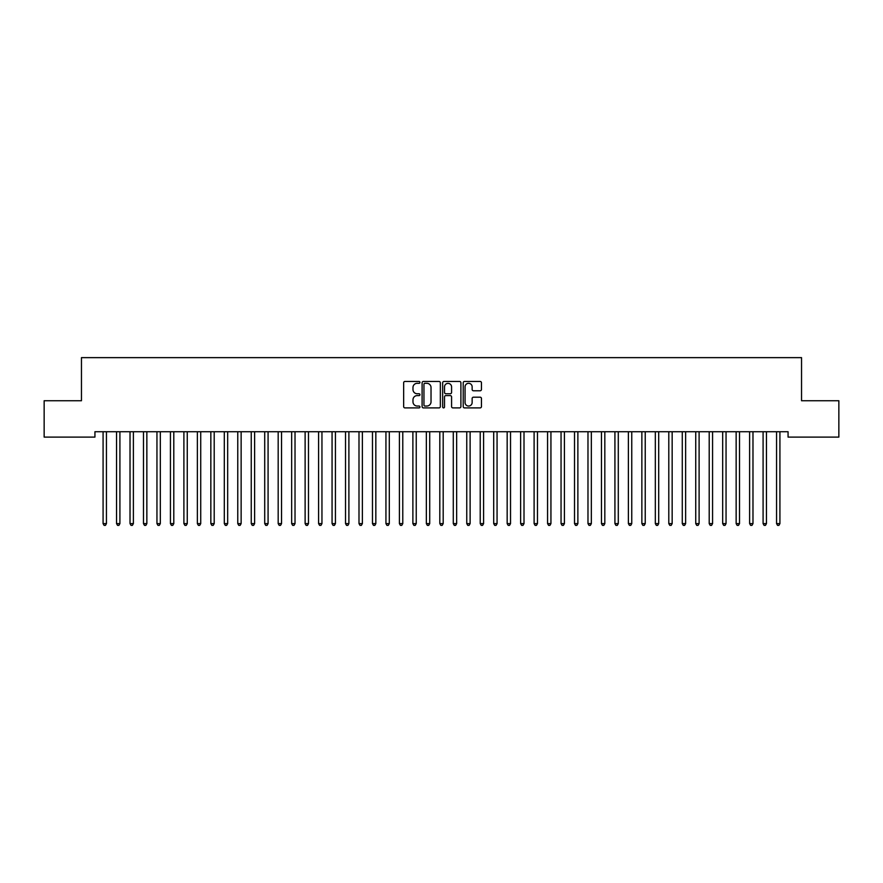 <?xml version="1.0" encoding="UTF-8"?>
<svg xmlns="http://www.w3.org/2000/svg" width="883" height="883" viewBox="0 0 883 883"><rect width="100%" height="100%" fill="white"/><g stroke="black" fill="none" stroke-linecap="round" stroke-linejoin="round"><path stroke-width="1.32" d="M419.955 382.383A0.927 0.927 0 0 0 419.028 381.456L404.977 381.456A1.325 1.325 0 0 0 403.652 382.781L403.652 406.577A1.325 1.325 0 0 0 404.977 407.902L419.028 407.902A0.927 0.927 0 0 0 419.955 406.975A0.927 0.927 0 0 0 419.028 406.048L417.206 406.048A4.227 4.227 0 0 1 412.979 401.82L412.979 399.833A4.227 4.227 0 0 1 417.206 395.606L419.028 395.606A0.927 0.927 0 0 0 419.955 394.679A0.927 0.927 0 0 0 419.028 393.752L417.206 393.752A4.227 4.227 0 0 1 412.979 389.524L412.979 387.538A4.227 4.227 0 0 1 417.206 383.31L419.028 383.31A0.927 0.927 0 0 0 419.955 382.383M480.142 390.783A1.325 1.325 0 0 0 481.456 389.458L481.456 382.781A1.325 1.325 0 0 0 480.142 381.456L464.535 381.456A1.325 1.325 0 0 0 463.211 382.781L463.211 406.577A1.325 1.325 0 0 0 464.535 407.902L480.142 407.902A1.325 1.325 0 0 0 481.456 406.577L481.456 398.509A1.325 1.325 0 0 0 480.142 397.195L473.465 397.195A1.325 1.325 0 0 0 472.14 398.509L472.14 402.516A3.532 3.532 0 0 1 468.608 406.048A3.532 3.532 0 0 1 465.065 402.516L465.065 386.842A3.532 3.532 0 0 1 468.608 383.31A3.532 3.532 0 0 1 472.14 386.842L472.14 389.458A1.325 1.325 0 0 0 473.465 390.783L480.142 390.783M788.066 431.721L94.934 431.721L94.934 437.107L44.15 437.107L44.15 400.739L81.457 400.739L81.457 357.637L801.543 357.637L801.543 400.739L838.85 400.739L838.85 437.107L788.066 437.107L788.066 431.721M440.341 382.781A1.325 1.325 0 0 0 439.017 381.456L423.421 381.456A1.325 1.325 0 0 0 422.096 382.781L422.096 406.577A1.325 1.325 0 0 0 423.421 407.902L439.017 407.902A1.325 1.325 0 0 0 440.341 406.577L440.341 382.781M443.983 381.456L459.579 381.456A1.325 1.325 0 0 1 460.904 382.781L460.904 406.577A1.325 1.325 0 0 1 459.579 407.902L452.902 407.902A1.325 1.325 0 0 1 451.577 406.577L451.577 396.931A1.325 1.325 0 0 0 450.264 395.606L445.827 395.606A1.325 1.325 0 0 0 444.513 396.931L444.513 406.975A0.927 0.927 0 0 1 443.586 407.902A0.927 0.927 0 0 1 442.659 406.975L442.659 382.781A1.325 1.325 0 0 1 443.983 381.456M424.878 383.31A0.927 0.927 0 0 0 423.95 384.237L423.95 405.12A0.927 0.927 0 0 0 424.878 406.048L426.787 406.048A4.227 4.227 0 0 0 431.025 401.82L431.025 387.538A4.227 4.227 0 0 0 426.787 383.31L424.878 383.31M451.577 386.909A3.532 3.532 0 0 0 448.045 383.377A3.532 3.532 0 0 0 444.513 386.909L444.513 392.427A1.325 1.325 0 0 0 445.827 393.752L450.264 393.752A1.325 1.325 0 0 0 451.577 392.427L451.577 386.909M106.446 432.416A1.347 1.347 0 0 1 106.545 431.919A1.347 1.347 0 0 0 106.446 432.416L106.446 523.608L103.079 523.608L103.079 432.416A1.347 1.347 0 0 0 102.98 431.919A1.347 1.347 0 0 1 103.079 432.416M106.446 523.608L105.441 525.363L104.095 525.363L103.079 523.608M119.911 432.416A1.347 1.347 0 0 1 120.011 431.919A1.347 1.347 0 0 0 119.911 432.416L119.911 523.608L116.545 523.608L116.545 432.416A1.347 1.347 0 0 0 116.446 431.919A1.347 1.347 0 0 1 116.545 432.416M133.388 432.416A1.347 1.347 0 0 1 133.488 431.919A1.347 1.347 0 0 0 133.388 432.416L133.388 523.608L130.022 523.608L130.022 432.416A1.347 1.347 0 0 0 129.922 431.919A1.347 1.347 0 0 1 130.022 432.416M119.911 523.608L118.907 525.363L117.56 525.363L116.545 523.608M133.388 523.608L132.373 525.363L131.026 525.363L130.022 523.608M146.854 432.416A1.347 1.347 0 0 1 146.953 431.919A1.347 1.347 0 0 0 146.854 432.416L146.854 523.608L143.488 523.608L143.488 432.416A1.347 1.347 0 0 0 143.388 431.919A1.347 1.347 0 0 1 143.488 432.416M160.32 432.416A1.347 1.347 0 0 1 160.419 431.919A1.347 1.347 0 0 0 160.32 432.416L160.32 523.608L156.953 523.608L156.953 432.416A1.347 1.347 0 0 0 156.865 431.919A1.347 1.347 0 0 1 156.953 432.416M146.854 523.608L145.85 525.363L144.503 525.363L143.488 523.608M160.32 523.608L159.315 525.363L157.969 525.363L156.953 523.608M173.796 432.416A1.347 1.347 0 0 1 173.896 431.919A1.347 1.347 0 0 0 173.796 432.416L173.796 523.608L170.43 523.608L170.43 432.416A1.347 1.347 0 0 0 170.331 431.919A1.347 1.347 0 0 1 170.43 432.416M173.796 523.608L172.781 525.363L171.434 525.363L170.43 523.608M187.262 432.416A1.347 1.347 0 0 1 187.362 431.919A1.347 1.347 0 0 0 187.262 432.416L187.262 523.608L183.896 523.608L183.896 432.416A1.347 1.347 0 0 0 183.796 431.919A1.347 1.347 0 0 1 183.896 432.416M187.262 523.608L186.258 525.363L184.911 525.363L183.896 523.608M200.728 432.416A1.347 1.347 0 0 1 200.827 431.919A1.347 1.347 0 0 0 200.728 432.416L200.728 523.608L197.362 523.608L197.362 432.416A1.347 1.347 0 0 0 197.273 431.919A1.347 1.347 0 0 1 197.362 432.416M210.739 431.919A1.347 1.347 0 0 1 210.838 432.416A1.347 1.347 0 0 0 210.739 431.919L210.662 431.721M227.671 432.416A1.347 1.347 0 0 1 227.77 431.919A1.347 1.347 0 0 0 227.671 432.416L227.671 523.608L224.304 523.608L224.304 432.416A1.347 1.347 0 0 0 224.205 431.919A1.347 1.347 0 0 1 224.304 432.416M237.682 431.919A1.347 1.347 0 0 1 237.77 432.416A1.347 1.347 0 0 0 237.682 431.919L237.593 431.721M254.613 432.416A1.347 1.347 0 0 1 254.712 431.919A1.347 1.347 0 0 0 254.613 432.416L254.613 523.608L251.247 523.608L251.247 432.416A1.347 1.347 0 0 0 251.147 431.919A1.347 1.347 0 0 1 251.247 432.416M268.079 432.416A1.347 1.347 0 0 1 268.178 431.919A1.347 1.347 0 0 0 268.079 432.416L268.079 523.608L264.712 523.608L264.712 432.416A1.347 1.347 0 0 0 264.613 431.919A1.347 1.347 0 0 1 264.712 432.416M278.09 431.919A1.347 1.347 0 0 1 278.178 432.416A1.347 1.347 0 0 0 278.09 431.919L278.002 431.721M291.556 431.919A1.347 1.347 0 0 1 291.655 432.416A1.347 1.347 0 0 0 291.556 431.919L291.478 431.721M308.487 432.416A1.347 1.347 0 0 1 308.586 431.919A1.347 1.347 0 0 0 308.487 432.416L308.487 523.608L305.121 523.608L305.121 432.416A1.347 1.347 0 0 0 305.021 431.919A1.347 1.347 0 0 1 305.121 432.416M321.953 432.416A1.347 1.347 0 0 1 322.052 431.919A1.347 1.347 0 0 0 321.953 432.416L321.953 523.608L318.586 523.608L318.586 432.416A1.347 1.347 0 0 0 318.498 431.919A1.347 1.347 0 0 1 318.586 432.416M335.43 432.416A1.347 1.347 0 0 1 335.529 431.919A1.347 1.347 0 0 0 335.43 432.416L335.43 523.608L332.063 523.608L332.063 432.416A1.347 1.347 0 0 0 331.964 431.919A1.347 1.347 0 0 1 332.063 432.416M345.43 431.919A1.347 1.347 0 0 1 345.529 432.416A1.347 1.347 0 0 0 345.43 431.919L345.352 431.721M358.906 431.919A1.347 1.347 0 0 1 358.995 432.416A1.347 1.347 0 0 0 358.906 431.919L358.818 431.721M372.372 431.919A1.347 1.347 0 0 1 372.471 432.416A1.347 1.347 0 0 0 372.372 431.919L372.295 431.721M389.304 432.416A1.347 1.347 0 0 1 389.403 431.919A1.347 1.347 0 0 0 389.304 432.416L389.304 523.608L385.937 523.608L385.937 432.416A1.347 1.347 0 0 0 385.838 431.919A1.347 1.347 0 0 1 385.937 432.416M402.78 432.416A1.347 1.347 0 0 1 402.869 431.919A1.347 1.347 0 0 0 402.78 432.416L402.78 523.608L399.403 523.608L399.403 432.416A1.347 1.347 0 0 0 399.315 431.919A1.347 1.347 0 0 1 399.403 432.416M412.78 431.919A1.347 1.347 0 0 1 412.88 432.416A1.347 1.347 0 0 0 412.78 431.919L412.703 431.721M429.712 432.416A1.347 1.347 0 0 1 429.811 431.919A1.347 1.347 0 0 0 429.712 432.416L429.712 523.608L426.346 523.608L426.346 432.416A1.347 1.347 0 0 0 426.246 431.919A1.347 1.347 0 0 1 426.346 432.416M439.723 431.919A1.347 1.347 0 0 1 439.811 432.416A1.347 1.347 0 0 0 439.723 431.919L439.635 431.721M453.189 431.919A1.347 1.347 0 0 1 453.288 432.416A1.347 1.347 0 0 0 453.189 431.919L453.111 431.721M470.12 432.416A1.347 1.347 0 0 1 470.22 431.919A1.347 1.347 0 0 0 470.12 432.416L470.12 523.608L466.754 523.608L466.754 432.416A1.347 1.347 0 0 0 466.654 431.919A1.347 1.347 0 0 1 466.754 432.416M483.597 432.416A1.347 1.347 0 0 1 483.685 431.919A1.347 1.347 0 0 0 483.597 432.416L483.597 523.608L480.22 523.608L480.22 432.416A1.347 1.347 0 0 0 480.131 431.919A1.347 1.347 0 0 1 480.22 432.416M493.597 431.919A1.347 1.347 0 0 1 493.696 432.416A1.347 1.347 0 0 0 493.597 431.919L493.52 431.721M507.063 431.919A1.347 1.347 0 0 1 507.162 432.416A1.347 1.347 0 0 0 507.063 431.919L506.985 431.721M520.54 431.919A1.347 1.347 0 0 1 520.628 432.416A1.347 1.347 0 0 0 520.54 431.919L520.451 431.721M537.471 432.416A1.347 1.347 0 0 1 537.57 431.919A1.347 1.347 0 0 0 537.471 432.416L537.471 523.608L534.105 523.608L534.105 432.416A1.347 1.347 0 0 0 534.005 431.919A1.347 1.347 0 0 1 534.105 432.416M547.471 431.919A1.347 1.347 0 0 1 547.57 432.416A1.347 1.347 0 0 0 547.471 431.919L547.394 431.721M560.948 431.919A1.347 1.347 0 0 1 561.047 432.416A1.347 1.347 0 0 0 560.948 431.919L560.86 431.721M574.414 431.919A1.347 1.347 0 0 1 574.513 432.416A1.347 1.347 0 0 0 574.414 431.919L574.336 431.721M591.345 432.416A1.347 1.347 0 0 1 591.444 431.919A1.347 1.347 0 0 0 591.345 432.416L591.345 523.608L587.979 523.608L587.979 432.416A1.347 1.347 0 0 0 587.879 431.919A1.347 1.347 0 0 1 587.979 432.416M604.822 432.416A1.347 1.347 0 0 1 604.91 431.919A1.347 1.347 0 0 0 604.822 432.416L604.822 523.608L601.455 523.608L601.455 432.416A1.347 1.347 0 0 0 601.356 431.919A1.347 1.347 0 0 1 601.455 432.416M618.288 432.416A1.347 1.347 0 0 1 618.387 431.919A1.347 1.347 0 0 0 618.288 432.416L618.288 523.608L614.921 523.608L614.921 432.416A1.347 1.347 0 0 0 614.822 431.919A1.347 1.347 0 0 1 614.921 432.416M631.753 432.416A1.347 1.347 0 0 1 631.853 431.919A1.347 1.347 0 0 0 631.753 432.416L631.753 523.608L628.387 523.608L628.387 432.416A1.347 1.347 0 0 0 628.288 431.919A1.347 1.347 0 0 1 628.387 432.416M641.764 431.919A1.347 1.347 0 0 1 641.864 432.416A1.347 1.347 0 0 0 641.764 431.919L641.687 431.721M658.696 432.416A1.347 1.347 0 0 1 658.795 431.919A1.347 1.347 0 0 0 658.696 432.416L658.696 523.608L655.329 523.608L655.329 432.416A1.347 1.347 0 0 0 655.23 431.919A1.347 1.347 0 0 1 655.329 432.416M672.162 432.416A1.347 1.347 0 0 1 672.261 431.919A1.347 1.347 0 0 0 672.162 432.416L672.162 523.608L668.795 523.608L668.795 432.416A1.347 1.347 0 0 0 668.696 431.919A1.347 1.347 0 0 1 668.795 432.416M685.638 432.416A1.347 1.347 0 0 1 685.727 431.919A1.347 1.347 0 0 0 685.638 432.416L685.638 523.608L682.272 523.608L682.272 432.416A1.347 1.347 0 0 0 682.173 431.919A1.347 1.347 0 0 1 682.272 432.416M200.728 523.608L199.724 525.363L198.377 525.363L197.362 523.608M214.381 431.721L214.304 431.919A1.347 1.347 0 0 0 214.205 432.416L214.205 523.608L210.838 523.608L210.838 432.416M214.205 523.608L213.189 525.363L211.843 525.363L210.838 523.608M227.671 523.608L226.666 525.363L225.32 525.363L224.304 523.608M241.313 431.721L241.236 431.919A1.347 1.347 0 0 0 241.136 432.416L241.136 523.608L237.77 523.608L237.77 432.416M241.136 523.608L240.132 525.363L238.785 525.363L237.77 523.608M254.613 523.608L253.598 525.363L252.251 525.363L251.247 523.608M268.079 523.608L267.074 525.363L265.728 525.363L264.712 523.608M281.732 431.721L281.644 431.919A1.347 1.347 0 0 0 281.545 432.416L281.545 523.608L278.178 523.608L278.178 432.416M281.545 523.608L280.54 525.363L279.194 525.363L278.178 523.608M295.198 431.721L295.121 431.919A1.347 1.347 0 0 0 295.021 432.416L295.021 523.608L291.655 523.608L291.655 432.416M295.021 523.608L294.006 525.363L292.659 525.363L291.655 523.608M308.487 523.608L307.483 525.363L306.136 525.363L305.121 523.608M321.953 523.608L320.948 525.363L319.602 525.363L318.586 523.608M335.43 523.608L334.414 525.363L333.068 525.363L332.063 523.608M349.072 431.721L348.995 431.919A1.347 1.347 0 0 0 348.895 432.416L348.895 523.608L345.529 523.608L345.529 432.416M348.895 523.608L347.891 525.363L346.544 525.363L345.529 523.608M362.549 431.721L362.46 431.919A1.347 1.347 0 0 0 362.372 432.416L362.372 523.608L358.995 523.608L358.995 432.416M362.372 523.608L361.357 525.363L360.01 525.363L358.995 523.608M376.015 431.721L375.937 431.919A1.347 1.347 0 0 0 375.838 432.416L375.838 523.608L372.471 523.608L372.471 432.416M375.838 523.608L374.822 525.363L373.476 525.363L372.471 523.608M389.304 523.608L388.299 525.363L386.953 525.363L385.937 523.608M402.78 523.608L401.765 525.363L400.418 525.363L399.403 523.608M416.423 431.721L416.346 431.919A1.347 1.347 0 0 0 416.246 432.416L416.246 523.608L412.88 523.608L412.88 432.416M416.246 523.608L415.231 525.363L413.884 525.363L412.88 523.608M429.712 523.608L428.708 525.363L427.361 525.363L426.346 523.608M443.365 431.721L443.277 431.919A1.347 1.347 0 0 0 443.189 432.416L443.189 523.608L439.811 523.608L439.811 432.416M443.189 523.608L442.173 525.363L440.827 525.363L439.811 523.608M456.831 431.721L456.754 431.919A1.347 1.347 0 0 0 456.654 432.416L456.654 523.608L453.288 523.608L453.288 432.416M456.654 523.608L455.639 525.363L454.292 525.363L453.288 523.608M470.12 523.608L469.116 525.363L467.769 525.363L466.754 523.608M483.597 523.608L482.582 525.363L481.235 525.363L480.22 523.608M497.239 431.721L497.162 431.919A1.347 1.347 0 0 0 497.063 432.416L497.063 523.608L493.696 523.608L493.696 432.416M497.063 523.608L496.047 525.363L494.701 525.363L493.696 523.608M510.705 431.721L510.628 431.919A1.347 1.347 0 0 0 510.529 432.416L510.529 523.608L507.162 523.608L507.162 432.416M510.529 523.608L509.524 525.363L508.178 525.363L507.162 523.608M524.182 431.721L524.094 431.919A1.347 1.347 0 0 0 524.005 432.416L524.005 523.608L520.628 523.608L520.628 432.416M524.005 523.608L522.99 525.363L521.643 525.363L520.628 523.608M537.471 523.608L536.456 525.363L535.109 525.363L534.105 523.608M551.113 431.721L551.036 431.919A1.347 1.347 0 0 0 550.937 432.416L550.937 523.608L547.57 523.608L547.57 432.416M550.937 523.608L549.932 525.363L548.586 525.363L547.57 523.608M564.59 431.721L564.502 431.919A1.347 1.347 0 0 0 564.414 432.416L564.414 523.608L561.047 523.608L561.047 432.416M564.414 523.608L563.398 525.363L562.052 525.363L561.047 523.608M578.056 431.721L577.979 431.919A1.347 1.347 0 0 0 577.879 432.416L577.879 523.608L574.513 523.608L574.513 432.416M577.879 523.608L576.864 525.363L575.517 525.363L574.513 523.608M591.345 523.608L590.341 525.363L588.994 525.363L587.979 523.608M604.822 523.608L603.806 525.363L602.46 525.363L601.455 523.608M618.288 523.608L617.272 525.363L615.926 525.363L614.921 523.608M631.753 523.608L630.749 525.363L629.402 525.363L628.387 523.608M645.407 431.721L645.318 431.919A1.347 1.347 0 0 0 645.23 432.416L645.23 523.608L641.864 523.608L641.864 432.416M645.23 523.608L644.215 525.363L642.868 525.363L641.864 523.608M658.696 523.608L657.68 525.363L656.334 525.363L655.329 523.608M672.162 523.608L671.157 525.363L669.811 525.363L668.795 523.608M685.638 523.608L684.623 525.363L683.276 525.363L682.272 523.608M699.104 432.416A1.347 1.347 0 0 1 699.204 431.919A1.347 1.347 0 0 0 699.104 432.416L699.104 523.608L695.738 523.608L695.738 432.416A1.347 1.347 0 0 0 695.638 431.919A1.347 1.347 0 0 1 695.738 432.416M699.104 523.608L698.089 525.363L696.742 525.363L695.738 523.608M709.104 431.919A1.347 1.347 0 0 1 709.204 432.416A1.347 1.347 0 0 0 709.104 431.919L709.027 431.721M712.747 431.721L712.669 431.919A1.347 1.347 0 0 0 712.57 432.416L712.57 523.608L709.204 523.608L709.204 432.416M712.57 523.608L711.566 525.363L710.219 525.363L709.204 523.608M726.047 432.416A1.347 1.347 0 0 1 726.135 431.919A1.347 1.347 0 0 0 726.047 432.416L726.047 523.608L722.68 523.608L722.68 432.416A1.347 1.347 0 0 0 722.581 431.919A1.347 1.347 0 0 1 722.68 432.416M726.047 523.608L725.031 525.363L723.685 525.363L722.68 523.608M736.047 431.919A1.347 1.347 0 0 1 736.146 432.416A1.347 1.347 0 0 0 736.047 431.919L735.969 431.721M739.689 431.721L739.612 431.919A1.347 1.347 0 0 0 739.513 432.416L739.513 523.608L736.146 523.608L736.146 432.416M739.513 523.608L738.497 525.363L737.15 525.363L736.146 523.608M749.512 431.919A1.347 1.347 0 0 1 749.612 432.416A1.347 1.347 0 0 0 749.512 431.919L749.435 431.721M753.155 431.721L753.078 431.919A1.347 1.347 0 0 0 752.978 432.416L752.978 523.608L749.612 523.608L749.612 432.416M752.978 523.608L751.974 525.363L750.627 525.363L749.612 523.608M762.989 431.919A1.347 1.347 0 0 1 763.089 432.416A1.347 1.347 0 0 0 762.989 431.919L762.912 431.721M766.632 431.721L766.554 431.919A1.347 1.347 0 0 0 766.455 432.416L766.455 523.608L763.089 523.608L763.089 432.416M766.455 523.608L765.44 525.363L764.093 525.363L763.089 523.608M776.455 431.919A1.347 1.347 0 0 1 776.554 432.416A1.347 1.347 0 0 0 776.455 431.919L776.378 431.721M780.097 431.721L780.02 431.919A1.347 1.347 0 0 0 779.921 432.416L779.921 523.608L776.554 523.608L776.554 432.416M779.921 523.608L778.905 525.363L777.559 525.363L776.554 523.608"/></g></svg>
